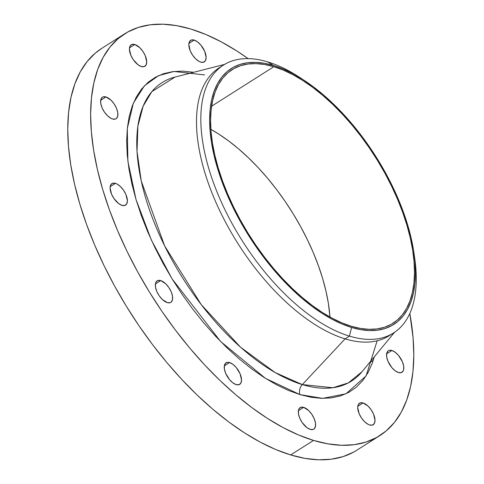 <?xml version="1.0" encoding="UTF-8"?>
<svg xmlns="http://www.w3.org/2000/svg" width="484" height="484" viewBox="0 0 484 484"><rect width="100%" height="100%" fill="white"/><g stroke="black" fill="none" stroke-linecap="round" stroke-linejoin="round"><path stroke-width="0.73" d="M398.471 372.541A12.747 6.298 -122.4 0 1 388.289 362.014A12.747 6.298 -122.4 0 1 388.356 350.755A12.747 6.298 -122.4 0 1 391.901 350.501L386.613 353.858L391.901 350.501L389.082 350.416L388.005 351.015L386.698 353.387L386.686 356.998L387.968 361.294L391.84 367.598L395.156 370.774L398.471 372.541L401.284 372.626L403.172 371.022L403.668 369.655L403.68 366.043L402.398 361.748L398.526 355.444L395.216 352.267L391.901 350.501A12.747 6.298 -122.4 0 1 402.077 361.028A12.747 6.298 -122.4 0 1 402.016 372.287A12.747 6.298 -122.4 0 1 398.471 372.541M200.757 62.121A12.747 6.298 -122.4 0 1 190.575 51.6A12.747 6.298 -122.4 0 1 190.642 40.341A12.747 6.298 -122.4 0 1 194.187 40.087L188.905 43.439L194.187 40.087L191.374 39.997L189.486 41.6L188.814 44.649L190.26 50.88L192.638 55.212L195.754 58.921L199.13 61.438L200.757 62.121L203.57 62.212L205.458 60.609L206.13 57.56L204.684 51.334L200.812 45.024L197.502 41.854L194.187 40.087A12.747 6.298 -122.4 0 1 204.369 50.614A12.747 6.298 -122.4 0 1 204.302 61.867A12.747 6.298 -122.4 0 1 200.757 62.121M141.352 66.538A12.747 6.298 -122.4 0 1 131.17 56.017A12.747 6.298 -122.4 0 1 131.237 44.758A12.747 6.298 -122.4 0 1 134.782 44.504L129.5 47.855L134.782 44.504L131.969 44.419L130.081 46.016L129.41 49.065L130.855 55.297L133.233 59.629L138.037 64.777L141.352 66.538L144.165 66.629L146.053 65.025L146.725 61.976L145.279 55.751L142.901 51.413L139.785 47.704L134.782 44.504A12.747 6.298 -122.4 0 1 144.964 55.031A12.747 6.298 -122.4 0 1 144.898 66.29A12.747 6.298 -122.4 0 1 141.352 66.538M112.536 118.979A12.747 6.298 -122.4 0 1 102.354 108.452A12.747 6.298 -122.4 0 1 102.42 97.199A12.747 6.298 -122.4 0 1 105.966 96.945L100.678 100.297L105.966 96.945L103.153 96.854L102.07 97.453L100.763 99.825L100.751 103.437L102.033 107.738L104.417 112.07L107.533 115.779L110.909 118.296L112.536 118.979L115.349 119.07L116.432 118.471L117.733 116.1L117.745 112.488L116.462 108.186L114.085 103.854L110.969 100.146L105.966 96.945A12.747 6.298 -122.4 0 1 116.142 107.472A12.747 6.298 -122.4 0 1 116.081 118.725A12.747 6.298 -122.4 0 1 112.536 118.979M122.022 205.391A12.747 6.298 -122.4 0 1 111.846 194.864A12.747 6.298 -122.4 0 1 111.907 183.605A12.747 6.298 -122.4 0 1 115.452 183.351L110.17 186.709L115.452 183.351L112.639 183.267L110.751 184.87L110.08 187.919L111.526 194.144L113.903 198.476L118.707 203.625L122.022 205.391L124.836 205.476L126.723 203.873L127.395 200.824L125.955 194.598L123.571 190.266L120.455 186.558L117.08 184.035L115.452 183.351A12.747 6.298 -122.4 0 1 125.634 193.878A12.747 6.298 -122.4 0 1 125.568 205.137A12.747 6.298 -122.4 0 1 122.022 205.391M167.276 302.615A12.747 6.298 -122.4 0 1 157.1 292.088A12.747 6.298 -122.4 0 1 157.161 280.835A12.747 6.298 -122.4 0 1 160.706 280.581L155.424 283.933L160.706 280.581L157.893 280.49L156.005 282.093L155.509 283.461L155.497 287.072L156.78 291.374L159.157 295.706L162.273 299.414L167.276 302.615L170.09 302.706L171.173 302.107L172.479 299.735L172.492 296.123L171.209 291.822L168.825 287.49L165.709 283.781L160.706 280.581A12.747 6.298 -122.4 0 1 170.888 291.108A12.747 6.298 -122.4 0 1 170.822 302.361A12.747 6.298 -122.4 0 1 167.276 302.615M236.174 384.611A12.747 6.298 -122.4 0 1 225.992 374.084A12.747 6.298 -122.4 0 1 226.058 362.825A12.747 6.298 -122.4 0 1 229.604 362.57L224.316 365.922L229.604 362.57L228.103 362.31L225.707 363.085L224.401 365.456L224.394 369.062L225.671 373.364L229.549 379.668L232.858 382.844L236.174 384.611L238.987 384.695L240.875 383.092L241.546 380.043L240.1 373.817L236.228 367.513L232.919 364.337L229.604 362.57A12.747 6.298 -122.4 0 1 239.78 373.097A12.747 6.298 -122.4 0 1 239.719 384.356A12.747 6.298 -122.4 0 1 236.174 384.611M369.649 424.976A12.747 6.298 -122.4 0 1 359.473 414.449A12.747 6.298 -122.4 0 1 359.533 403.196A12.747 6.298 -122.4 0 1 363.079 402.942L357.797 406.294L363.079 402.942L360.265 402.851L358.378 404.455L357.706 407.504L359.152 413.735L361.53 418.067L364.646 421.776L368.021 424.293L369.649 424.976L372.462 425.067L374.35 423.464L375.021 420.414L373.581 414.183L371.198 409.851L368.082 406.143L363.079 402.942A12.747 6.298 -122.4 0 1 373.261 413.469A12.747 6.298 -122.4 0 1 373.194 424.722A12.747 6.298 -122.4 0 1 369.649 424.976M310.244 429.393A12.747 6.298 -122.4 0 1 300.068 418.872A12.747 6.298 -122.4 0 1 300.128 407.613A12.747 6.298 -122.4 0 1 303.674 407.359L298.392 410.71L303.674 407.359L300.86 407.268L298.973 408.871L298.477 410.244L298.465 413.85L299.747 418.152L302.125 422.484L306.929 427.632L310.244 429.393L313.057 429.483L314.14 428.884L315.447 426.513L315.459 422.901L314.176 418.606L311.793 414.268L308.677 410.559L303.674 407.359A12.747 6.298 -122.4 0 1 313.856 417.886A12.747 6.298 -122.4 0 1 313.789 429.145A12.747 6.298 -122.4 0 1 310.244 429.393M304.751 80.737L300.395 77.863A158.655 78.366 57.6 0 0 267.67 61.885L273.484 65.473A151.571 74.869 -122.4 0 1 304.751 80.737A151.571 74.869 -122.4 0 1 413.929 252.805A151.571 74.869 -122.4 0 1 351.59 327.462L349.424 336.114L345.092 338.861L302.312 384.599A176.751 87.302 57.6 0 1 155.703 226.185A176.751 87.302 57.6 0 1 175.008 77.071L151.831 91.627L143.155 106.171L137.88 126.197L137.026 151.468L141.261 181.016L164.602 245.811L201.29 304.702L240.639 347.3L275.16 372.559L302.312 384.599A8.5 6.413 -73.2 0 0 299.862 394.569L265.426 378.337L220.631 341.522L172.135 278.953L151.347 240.028L136.046 199.608L127.891 161.347L127.292 128.526L133.36 103.177L144.395 85.801L158.48 75.679L173.95 71.469L204.569 74.917M414.274 255.352A158.655 78.366 -122.4 0 1 393.546 332.962A158.655 78.366 -122.4 0 1 349.424 336.114A158.655 78.366 57.6 0 0 414.673 257.972L413.929 252.805M391.338 334.262A158.655 78.366 -122.4 0 1 345.092 338.861A158.655 78.366 57.6 0 0 389.215 335.708L393.546 332.962M193.703 72.291L182.825 71.13L172.897 71.596L163.743 73.635L155.437 77.222L148.062 82.328L141.685 88.905L136.379 96.885L132.186 106.19L129.155 116.735L127.304 128.411L126.657 141.116L127.219 154.723L128.98 169.097L131.932 184.108L136.046 199.608L141.274 215.441L147.572 231.461L154.88 247.512L163.12 263.441L172.225 279.093L182.093 294.32L192.644 308.974L203.764 322.913L215.35 335.999L227.292 348.111L239.471 359.134L251.777 368.953L264.089 377.484L276.285 384.641L288.246 390.352L299.862 394.569A8.5 6.413 106.8 0 1 302.312 384.599L345.092 338.861L349.424 336.114A158.655 78.366 -122.4 0 1 222.743 205.125A158.655 78.366 -122.4 0 1 223.547 65.037A158.655 78.366 -122.4 0 1 267.67 61.885A158.655 78.366 -122.4 0 1 302.597 79.34M361.99 371.748L348.286 382.923L332.931 387.726L302.312 384.599A176.751 87.302 57.6 0 0 361.99 371.748L394.551 332.302M101.93 48.249L95.3 53.131L87.102 61.589L80.271 71.856L74.881 83.829L70.973 97.399L68.589 112.427L67.754 128.78L68.48 146.289L70.755 164.79L74.548 184.101L79.842 204.042L86.569 224.419L94.676 245.037L104.078 265.692L114.684 286.195L126.397 306.336L139.102 325.932L152.672 344.783L166.98 362.722L181.893 379.559L197.26 395.15L212.936 409.331L228.775 421.969L244.614 432.95L260.307 442.158L275.698 449.509L290.648 454.93A237.983 117.552 57.6 0 0 356.835 450.205L379.716 435.685A237.983 117.552 -122.4 0 1 313.529 440.416L290.648 454.93L305.005 458.372L318.635 459.8L331.407 459.201L343.192 456.575L353.883 451.959L356.938 450.138M190.902 29.07A237.983 117.552 -122.4 0 1 248.111 58.618L236.936 51.05L221.248 41.842L205.851 34.491L190.902 29.07A237.983 117.552 -122.4 0 0 124.715 33.795A237.983 117.552 -122.4 0 0 123.511 243.93A237.983 117.552 -122.4 0 0 313.529 440.416L298.58 434.989L283.188 427.638L267.495 418.43L251.656 407.455L235.817 394.811L220.141 380.63L204.774 365.045L189.861 348.202L175.553 330.269L161.977 311.412L149.278 291.816L137.565 271.675L126.959 251.178L117.558 230.517L109.451 209.905L102.723 189.528L97.429 169.588L93.63 150.27L91.361 131.769L90.635 114.26L91.47 97.913L93.854 82.879L97.756 69.315L103.153 57.336L109.983 47.069L118.181 38.611L127.673 32.041L138.363 27.425L150.149 24.799L162.914 24.2L176.545 25.628L190.902 29.07M124.715 33.795L101.834 48.315A237.983 117.552 57.6 0 0 100.636 258.45A237.983 117.552 57.6 0 0 290.648 454.93L313.529 440.416L327.886 443.852L341.516 445.28L354.288 444.681L366.073 442.061L376.764 437.439L386.25 430.869L394.454 422.411L401.278 412.144L406.675 400.171L410.583 386.601L412.961 371.573L413.796 355.22L413.07 337.711L409.815 313.475A237.983 117.552 -122.4 0 1 379.716 435.685M351.221 326.234A150.155 74.167 -122.4 0 1 231.334 202.264A150.155 74.167 -122.4 0 1 232.09 69.678A150.155 74.167 -122.4 0 1 273.853 66.701L211.605 106.196L273.853 66.701A150.155 74.167 -122.4 0 1 393.74 190.666A150.155 74.167 -122.4 0 1 392.984 323.258A150.155 74.167 -122.4 0 1 351.221 326.234L360.284 328.406L368.881 329.308L376.939 328.932L384.375 327.275L391.12 324.365L397.104 320.214L402.283 314.878L406.59 308.399L409.99 300.842L412.459 292.282L413.959 282.801L414.486 272.486L414.032 261.439L412.598 249.762L410.196 237.577L406.863 224.993L402.615 212.137L397.503 199.13L391.568 186.098L384.877 173.163L377.49 160.452L369.474 148.092L360.907 136.198L351.88 124.878L342.472 114.254L332.774 104.417L322.882 95.469L312.894 87.495L302.899 80.568L292.995 74.76L283.285 70.12L273.853 66.701L264.79 64.529L256.193 63.628L248.135 64.003L240.699 65.661L233.953 68.571L227.964 72.721L222.791 78.057L218.484 84.537L215.084 92.093L212.615 100.654L211.115 110.134L210.588 120.449L211.042 131.497L212.476 143.173L214.872 155.358L218.211 167.942L222.458 180.798L227.571 193.806L233.506 206.837L240.197 219.772L247.584 232.483L255.6 244.843L264.167 256.738L273.194 268.057L282.602 278.681L292.3 288.518L302.191 297.466L312.18 305.44L322.175 312.368L332.078 318.176L341.789 322.816L351.221 326.234M329.949 317.02A150.155 74.167 57.6 0 0 210.885 129.367L218.659 134.02L228.654 140.947L238.642 148.921L248.534 157.869L258.232 167.706L267.64 178.33L276.666 189.649L285.233 201.544L293.243 213.904L300.637 226.615L307.328 239.55L313.263 252.581L318.375 265.589L322.622 278.445L325.956 291.029L328.358 303.214L329.949 317.02M377.157 340.796L366.098 375.899L345.993 393.782L322.653 398.374L299.862 394.569L311.018 397.243L321.612 398.35L331.534 397.884L340.694 395.845L349 392.258L356.375 387.152L362.746 380.575L368.052 372.601L372.244 363.296L374.271 356.871M223.547 65.037L219.216 67.784A158.655 78.366 57.6 0 0 218.417 207.872A158.655 78.366 57.6 0 0 345.092 338.861A158.655 78.366 -122.4 0 1 217.358 205.579A158.655 78.366 -122.4 0 1 221.424 66.483M267.67 61.885A158.655 78.366 57.6 0 0 208.882 168.856A158.655 78.366 57.6 0 0 349.424 336.114L351.59 327.462A151.571 74.869 -122.4 0 1 217.322 167.67A151.571 74.869 -122.4 0 1 273.484 65.473L267.67 61.885M351.59 327.462L342.067 324.008L332.26 319.325L322.265 313.463L312.18 306.469L302.095 298.416L292.106 289.384L282.317 279.456L272.825 268.729L263.707 257.306L255.062 245.297L246.973 232.822L239.513 219.99L232.756 206.934L226.772 193.781L221.612 180.647L217.322 167.67L213.952 154.971L211.532 142.665L210.086 130.886L209.626 119.736L210.159 109.323L211.671 99.746L214.164 91.107L217.594 83.478L221.944 76.938L227.171 71.553L233.215 67.367L240.022 64.426L247.53 62.757L255.661 62.375L264.343 63.283L273.484 65.473L283.007 68.928L292.814 73.61L302.809 79.473L312.894 86.467L322.979 94.519L332.968 103.552L342.751 113.48L352.249 124.207L361.366 135.629L370.006 147.638L378.101 160.113L385.56 172.945L392.312 186.001L398.302 199.154L403.462 212.288L407.752 225.266L411.122 237.965L413.542 250.264L414.988 262.05L415.447 273.2L414.915 283.612L413.403 293.189L410.91 301.828L407.474 309.457L403.13 315.998L397.902 321.382L391.858 325.569L385.052 328.509L377.544 330.179L369.413 330.56L360.731 329.652L351.59 327.462M373.249 360.338L369.383 362.794M175.008 77.071L224.57 64.408"/></g></svg>
